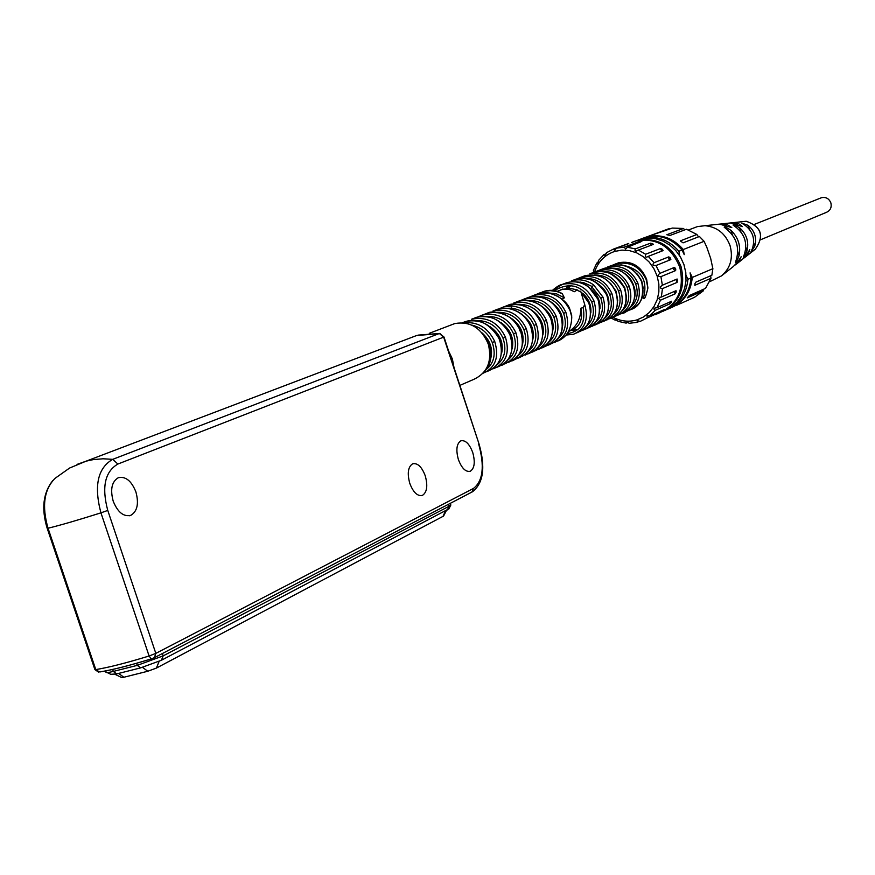 <?xml version="1.0" encoding="UTF-8"?>
<svg xmlns="http://www.w3.org/2000/svg" width="875" height="875" viewBox="0 0 875 875"><rect width="100%" height="100%" fill="white"/><g stroke="black" fill="none" stroke-linecap="round" stroke-linejoin="round"><path stroke-width="1.31" d="M459.856 385.394L473.364 379.553C487.364 373.155 492.352 361.375 488.338 344.236C481.359 327.841 470.17 320.95 454.77 323.575L451.095 324.975M448.569 350.952L452.375 358.958L454.027 367.609M113.214 501.2C117.731 512.291 123.605 517.005 130.812 515.331C137.342 511.372 139.037 503.552 135.887 491.87C131.425 480.812 125.562 476.098 118.289 477.728C111.77 481.633 110.075 489.464 113.214 501.2M458.391 459.561C461.727 468.289 465.686 472.194 470.269 471.264C474.534 468.387 475.355 462.142 472.741 452.528C469.427 443.822 465.467 439.917 460.863 440.814C456.608 443.647 455.777 449.903 458.391 459.561M425.25 475.814C421.794 466.791 417.594 462.788 412.65 463.794C408.034 466.812 407.083 473.353 409.795 483.394C413.273 492.439 417.484 496.442 422.395 495.403C427.011 492.341 427.962 485.811 425.25 475.814M105.919 671.956C105.602 672.897 108.073 672.722 113.312 671.431L137.266 665.361L163.177 655.878L449.083 506.253L450.745 504.711M107.166 672.558L110.808 674.308L116.747 673.903L140.678 667.855L161.383 660.275L448.897 508.834M114.986 674.319L121.406 677.414L123.889 677.25L147.787 671.245L156.395 668.084L443.559 516.075M486.183 339.128L488.622 343.941C492.384 354.627 491.181 363.584 485.002 370.803M522.648 343.908C524.42 333.747 520.789 325.325 511.755 318.642M512.225 348.589C514.205 338.122 510.453 329.459 500.97 322.58M501.616 353.347C503.88 342.738 500.008 333.823 490.011 326.605M562.614 325.817C563.697 317.067 560.547 309.673 553.164 303.647M552.88 330.247C554.105 321.092 550.834 313.447 543.069 307.289M542.97 334.72C544.458 325.445 541.067 317.537 532.82 311.019M532.897 339.281C534.516 329.492 531.005 321.322 522.364 314.781M547.564 292.852L556.325 293.748L564.364 297.85L562.275 293.694C556.981 290.347 551.152 289.494 544.775 291.134L542.456 291.955M557.703 341.086L557.736 341.075C566.716 337.345 571.386 329.306 571.769 316.936L571.134 313.841M564.364 297.85L562.078 299.162M562.275 293.694L557.069 291.594L550.244 290.642L544.841 291.266L539.109 293.42L543.353 291.659M537.731 296.614C549.773 296.384 558.414 301.973 563.631 313.403C567.066 324.002 565.217 332.369 558.086 338.494M527.734 300.442C539.908 300.158 548.647 305.802 553.952 317.363C557.43 328.103 555.559 336.547 548.33 342.694M517.562 304.336C529.878 304.008 538.727 309.684 544.108 321.387C547.641 332.27 545.737 340.802 538.409 346.981M529.791 350.12L529.178 350.153M507.227 308.295L511.306 308.208C521.992 309.52 529.594 315.273 534.1 325.489C537.677 336.503 535.752 345.122 528.314 351.334M553.47 342.727L554.739 342.366C566.42 337.039 570.139 327.031 565.895 312.342C559.005 298.309 548.308 292.644 533.783 295.356L529.309 297.194L533.619 295.4M534.592 295.039L538.256 293.65C552.672 291.069 563.281 296.723 570.073 310.625L571.769 316.936M544.928 346.577L545.059 346.533C556.806 341.163 560.525 331.089 556.237 316.291C549.281 302.148 538.497 296.428 523.873 299.152L519.345 301.022M524.727 298.823L528.413 297.434C542.927 294.82 553.623 300.53 560.481 314.552C564.747 329.219 561.072 339.248 549.456 344.652M535.084 350.809L535.216 350.766C547.028 345.373 550.758 335.223 546.416 320.305C539.394 306.053 528.533 300.289 513.811 303.013L513.636 303.067M514.708 302.673L518.405 301.262C533.028 298.648 543.812 304.412 550.736 318.544C555.045 333.331 551.359 343.438 539.678 348.862M525.077 355.13L525.208 355.086C537.075 349.661 540.816 339.434 536.419 324.395C531.508 313.425 523.316 307.289 511.853 305.998L503.573 306.95L498.914 308.875L503.387 307.005M504.514 306.578L508.244 305.167C522.966 302.542 533.827 308.35 540.816 322.602C545.18 337.498 541.494 347.681 529.747 353.139M496.716 312.32C509.294 311.883 518.361 317.669 523.917 329.656C527.548 340.812 525.591 349.519 518.055 355.753M486.019 316.422C498.739 315.93 507.916 321.759 513.559 333.889C517.245 345.198 515.266 353.992 507.62 360.248M475.147 320.589C488.009 320.042 497.295 325.916 503.016 338.198C506.756 349.661 504.755 358.542 497 364.831M490.82 358.192C493.041 348.512 490.044 340.014 481.819 332.708M471.756 325.084C481.403 327.392 488.25 333.222 492.297 342.584C496.092 354.211 494.058 363.18 486.205 369.491M483.295 373.122L483.427 373.078C495.556 367.544 499.319 357 494.725 341.447C488.064 327.611 477.564 321.387 463.192 322.788M462.361 322.733L465.795 321.453C480.944 318.762 492.155 324.789 499.428 339.522C504 354.933 500.281 365.422 488.272 371.011C500.128 365.728 503.902 355.163 499.592 339.325L499.428 339.522M492.592 368.889L494.134 368.462C506.209 362.95 509.961 352.494 505.422 337.072C498.137 322.339 486.916 316.367 471.767 319.145L471.592 319.2M472.883 318.73L476.678 317.286C491.717 314.606 502.841 320.567 510.048 335.18C514.566 350.459 510.847 360.872 498.903 366.428M504.547 363.967L504.667 363.923C516.677 358.444 520.428 348.064 515.933 332.773C508.714 318.161 497.591 312.233 482.552 315.011L477.772 316.991M483.602 314.606L487.386 313.173C502.316 310.516 513.352 316.433 520.483 330.914C524.945 346.062 521.237 356.398 509.359 361.922M514.894 359.505L515.025 359.472C526.958 354.014 530.709 343.7 526.269 328.552C519.116 314.048 508.069 308.186 493.15 310.942L492.975 310.997M494.145 310.559L497.908 309.137L506.647 308.273C517.913 309.794 525.941 315.941 530.731 326.725C535.15 341.742 531.453 352.002 519.641 357.492M676.714 305.255L694.553 297.281L703.522 290.697L687.192 297.916L689.314 295.553L705.523 288.389L710.981 278.294L694.827 285.294L694.958 283.577L695.734 282.209L711.867 275.253L712.873 268.68L710.675 258.409L706.737 247.056L704.091 241.325L699.42 236.491L683.069 242.845L680.422 240.997M669.867 308.252C682.489 302.816 689.544 292.72 691.031 277.966L690.091 272.858L692.267 277.441L712.873 268.68M692.267 277.441C690.867 291.725 684.141 301.678 672.087 307.3M667.352 309.4C679.634 303.822 686.492 293.781 687.925 279.289L691.031 277.966M687.925 279.289L686.055 275.406M664.803 310.505L671.42 307.038L677.086 302.072L681.538 295.827L684.567 288.608L686.011 280.744L685.803 272.617L683.944 264.611L680.531 257.119L675.73 250.491L669.758 245.055L662.911 241.052L655.517 238.689L647.938 238.066L639.494 239.498M669.692 229.031L663.578 230.672M709.592 281.75L721.427 275.931C730.472 268.188 733.348 258.103 730.067 245.689C725.452 233.548 717.106 226.887 705.031 225.695L697.452 226.592L693.798 227.97M698.502 236.852L696.905 234.489L686.503 229.239L669.977 235.463L666.848 234.73L683.517 228.463L672.284 228.08L652.487 234.883L669.331 228.648M683.517 228.463L684.731 229.906M710.653 275.778L710.981 278.294M703.456 289.308L703.522 290.697M728.438 223.169L733.359 222.644L738.566 223.65L742.459 226.592L730.614 222.939L725.484 223.486M716.461 224.459L722.225 223.836L727.387 224.711L731.795 227.566L719.403 224.142L713.431 224.788M722.105 275.395L733.239 266.602L737.603 262.095L741.158 256.736L739.112 261.286L734.661 265.409M736.116 264.327L742.459 259.317L746.714 254.702L749.82 249.55L748.256 253.903L743.816 258.18M730.953 230.355C726.48 227.38 724.227 226.319 724.183 227.161L727.705 230.125C736.258 237.781 739.255 247.144 736.706 258.202L735.503 262.434C735.962 262.938 737.155 260.684 739.069 255.686C740.972 245.831 738.27 237.387 730.953 230.355L732.484 235.145M744.669 253.345L743.345 257.163C743.794 257.556 745.019 255.478 747.009 250.939C749.077 241.817 746.605 234.095 739.583 227.773C735.317 225.214 733.141 224.306 733.053 225.05L736.433 227.609C744.647 234.511 747.392 243.086 744.669 253.345M748.048 225.312L741.759 223.125L744.975 225.236C752.85 231.339 755.333 239.094 752.423 248.511L750.969 251.88L754.742 246.236C756.984 237.88 754.753 230.912 748.048 225.312L749.252 229.097M760.845 239.652L826.317 212.395C830.353 210.613 831.862 207.441 830.867 202.891C829.03 198.548 825.923 196.82 821.559 197.673L820.52 198.089M679.722 255.784L678.913 251.267L682.041 250.031C671.77 238.35 659.652 234.106 645.695 237.278L641.627 238.722M704.091 241.325L683.298 249.528L684.228 254.636L682.041 250.031M638.564 239.848L642.469 238.481C656.458 235.298 668.598 239.553 678.913 251.267M643.869 237.858L646.986 236.808C660.92 233.636 673.028 237.88 683.298 249.528M696.905 234.489L680.52 240.811M634.123 241.456L637.262 240.406C657.606 236.961 672.186 245.678 681.012 266.547C685.923 287.394 679.788 302.389 662.594 311.533M655.069 314.77L659.531 312.791C677.983 304.172 684.731 288.925 679.744 267.061C670.917 246.17 656.316 237.442 635.961 240.888L632.023 242.266M628.742 243.6L616.383 248.172L624.225 247.133L639.384 241.5L641.834 241.347L627.386 247.253L635.327 248.894L650.366 243.228L652.739 243.731L653.373 244.377L638.367 250.064L645.63 254.253L660.537 248.511L662.014 249.069L663.13 250.589L648.244 256.364L654.084 262.686L668.894 256.823L670.852 259.591M659.859 273.361L674.581 267.345L675.752 269.161L675.631 270.583L660.909 276.642C657.705 276.511 657.355 275.417 659.859 273.361L656.02 265.53L670.797 259.613M660.909 276.642L662.364 285.206L677.053 279.027M677.108 279.005L677.119 282.384L675.97 279.475M661.358 297.041L676.047 290.697L675.139 293.836L660.45 300.213L658.722 298.452L659.63 297.336L661.358 297.041L662.441 288.608L677.119 282.384M660.45 300.213L656.961 307.683L671.683 301.208L669.9 303.822L669.255 302.28M649.622 316.094L664.409 309.52L661.927 311.358L647.106 317.953L647.161 315.722L649.622 316.094L655.156 310.33L669.9 303.822M647.106 317.953L640.062 321.464L637.339 320.633L637.087 322.35L629.256 323.28L626.478 321.902L626.117 323.116L628.152 322.219M639.745 321.169L637.087 322.35M605.205 255.445L606.441 252.722L613.419 249.102L628.688 243.458M626.117 323.116L618.242 321.377L615.628 319.441L615.234 320.184L616.612 319.594M615.234 320.184L611.242 318.095M593.819 272.311L593.381 270.528L596.75 263.08L598.5 262.423M597.712 263.517L598.522 260.433L603.958 254.603L606.386 253.706M605.019 255.511L603.958 254.603M594.486 272.114C598.052 261.723 604.767 254.833 614.655 251.431L621.884 250.108L629.322 250.578L636.606 252.809L643.344 256.714L649.217 262.084L653.898 268.658L657.169 276.084L658.853 284.003L658.864 291.998L657.202 299.655L653.964 306.6L649.316 312.484L643.497 317.002L636.803 319.944C628.72 322.219 620.758 321.333 612.916 317.297M616.383 248.172L614.731 250.491L613.419 249.102M597.559 263.572L596.75 263.08M655.156 310.33L654.106 309.487L654.15 308.219L656.961 307.683M662.441 288.608L660.68 288.105L660.188 287L662.364 285.206M656.02 265.53L653.22 265.398L652.969 264.184L654.084 262.686M648.244 256.364L646.691 257.173L645.291 256.802L645.63 254.253M638.367 250.064L635.797 251.322L634.987 250.272L635.327 248.894M627.386 247.253L625.647 249.036L624.225 247.133M642.305 297.478L643.409 298.266C644.47 299.917 645.969 296.494 647.905 288.006L646.647 279.311C640.981 265.956 631.673 260.444 618.723 262.752L615.858 263.834M647.905 288.006L646.166 279.508C639.811 266.427 629.792 261.166 616.109 263.758L612.095 265.377L615.934 263.802M620.791 264.819C640.828 268.417 648.375 279.562 643.409 298.266M612.139 268.133C623.197 268.253 631.05 273.514 635.698 283.916C638.783 293.508 637.131 301.252 630.744 307.136M643.278 288.356L641.703 280.831L637.35 274.094M634.9 292.337L633.281 284.233L628.545 277.091M641.473 281.422C645.345 295.105 641.758 304.522 630.689 309.663C640.861 306.141 644.503 296.68 641.583 281.269L641.473 281.422C635.141 268.363 625.144 263.069 611.483 265.541L608.005 266.864M626.719 311.347L626.85 311.303C638.05 306.195 641.692 296.734 637.798 282.931C631.389 269.741 621.294 264.447 607.523 267.05L607.359 267.094M633.041 284.878C636.956 298.659 633.347 308.142 622.212 313.316C627.638 313.753 639.975 297.664 633.15 284.725L633.041 284.878C626.653 271.72 616.591 266.383 602.831 268.866L599.331 270.189M618.198 315.011L618.319 314.978C629.584 309.848 633.238 300.322 629.3 286.409C622.836 273.12 612.675 267.783 598.817 270.386L594.705 272.059M603.334 271.502C614.513 271.578 622.464 276.872 627.178 287.405C630.306 297.117 628.633 304.927 622.158 310.844M594.409 274.914C605.708 274.958 613.747 280.295 618.527 290.938C621.698 300.77 620.003 308.667 613.43 314.606M585.331 278.392C596.75 278.381 604.887 283.762 609.744 294.536C612.959 304.489 611.231 312.452 604.57 318.434M568.783 288.094L570.041 286.398M570.227 286.169L570.784 285.534M576.122 281.914L583.33 282.516L591.172 286.037L600.819 298.189C604.067 308.262 602.328 316.312 595.569 322.317M626.38 296.373L624.772 287.766L619.609 280.153M617.717 300.431L616.077 291.244L610.531 283.281M608.913 304.511C609.175 297.478 606.648 291.484 601.333 286.508M599.955 308.689C600.447 301.47 597.8 295.181 592.036 289.833M580.027 282.669L582.728 282.384M568.63 285.425L566.661 287.481M563.227 284.047L566.814 282.691C574.722 280.667 582.116 282.198 588.995 287.306L597.92 299.239C602.011 313.447 598.369 323.192 587.005 328.486M582.739 330.291L582.859 330.247C594.355 325.008 598.052 315.208 593.939 300.869C587.245 287.164 576.778 281.652 562.548 284.309L552.497 290.358M573.508 334.261L566.267 335.037L573.639 334.217C585.156 329.022 588.853 319.145 584.73 304.598L580.913 291.867L588.788 302.969C592.922 317.297 589.269 327.119 577.839 332.423M567.842 332.587L569.034 331.341C576.855 326.397 580.781 318.686 580.825 308.219L583.177 307.562C585.812 322.962 580.497 331.658 567.23 333.638M583.177 307.562L584.73 304.598M580.913 291.867L576.822 290.172L574.306 291.725L570.238 289.767L566.202 289.111L561.881 289.527L557.298 291.298M590.855 312.889C591.456 305.189 588.678 298.605 582.52 293.158M577.456 289.997L569.198 288.105L560.438 289.92M570.019 330.859L571.386 330.269C580.005 326.517 583.155 319.156 580.825 308.219M554.411 290.598C569.964 281.553 582.411 285.316 591.741 301.897C595.044 312.102 593.272 320.228 586.425 326.266M577.948 329.602L573.464 329.416M571.561 330.214L575.487 331.023M572.469 280.503L576.034 279.158C590.067 276.62 600.359 282.089 606.911 295.564C610.958 309.673 607.316 319.342 596.006 324.603M591.817 326.375L591.948 326.331C603.378 321.114 607.064 311.391 602.995 297.161L593.644 284.933C586.808 280.087 579.545 278.688 571.834 280.744L571.659 280.798M581.558 277.014L585.102 275.669C599.036 273.153 609.252 278.578 615.759 291.944C619.752 305.944 616.131 315.558 604.877 320.775M600.753 322.536L600.873 322.492C612.248 317.308 615.923 307.65 611.898 293.519C605.325 280.033 595.011 274.608 580.967 277.244L576.756 278.95L580.803 277.288M569.111 285.436L568.028 286.956M567.755 287.372L567.295 288.148M590.516 273.58L594.038 272.245C607.873 269.741 618.023 275.111 624.466 288.378C628.425 302.269 624.805 311.817 613.627 317.012M609.547 318.741L609.678 318.697C620.987 313.534 624.652 303.953 620.67 289.931C614.152 276.555 603.914 271.173 589.958 273.787L589.794 273.842M641.834 241.347L641.047 241.325M652.739 243.731L651.984 243.447M662.659 249.594L662.014 249.069M670.589 258.355L670.119 257.655M675.752 269.161L675.489 268.352M677.611 280.919L677.589 280.087M675.992 292.469L676.222 291.681M671.07 302.663L671.519 302.006M406.962 339.194L416.708 335.497L440.07 333.616M443.997 337.006L117.884 464.045L112.722 459.342L439.37 333.495L443.658 337.181L478.975 443.778M77.066 464.395L86.155 461.147L93.505 459.572L103.009 458.784L112.722 459.342C97.716 468.016 93.789 485.855 100.942 512.848L107.756 510.42L155.827 653.384L473.528 488.392C483.066 480.878 484.772 466.091 478.669 444.03M107.756 510.42C101.555 487.069 104.934 471.603 117.884 464.045M471.898 492.023L473.528 488.392M86.155 461.147L69.617 468.027L55.169 478.253C44.056 489.322 41.672 505.98 48.038 528.227L95.78 669.583C108.73 667.472 126.503 662.944 149.1 655.998L155.827 653.384L154.383 657.683L151.287 658.886L149.1 655.998L100.942 512.848C78.323 520.002 60.703 525.131 48.048 528.227M447.442 509.939L449.083 506.253L448.448 504.306M162.389 653.516L163.177 655.878L161.383 660.275M140.678 667.855L137.266 665.361L136.566 663.272M112.645 669.452L113.312 671.431L116.736 673.903M48.038 528.227L47.173 528.27C41.223 508.714 43.105 492.8 52.806 480.528M100.1 671.869C112.503 669.867 129.5 665.558 151.069 658.941M47.217 528.38L94.839 669.397L99.827 671.967M159.13 661.369L156.395 668.084M147.787 671.245L142.505 667.373M442.947 516.534L445.43 510.989M118.606 673.433L123.889 677.25M511.295 309.017L511.853 305.998M563.631 313.403L565.895 312.342M553.952 317.363L556.237 316.291M544.108 321.387L546.416 320.305M534.1 325.489L536.419 324.395M492.297 342.584L494.725 341.447M499.308 339.227L499.592 339.325C490.175 323.859 478.909 317.898 465.795 321.453M519.575 330.805L520.483 330.914M523.917 329.656L526.269 328.552M513.559 333.889L515.933 332.773M503.016 338.198L505.422 337.072M745.194 257.163L755.3 249.178C764.488 236.031 761.458 226.723 746.222 221.255L742.273 221.681M736.684 224.23L738.566 223.65M725.517 225.302L727.387 224.711M739.112 261.286L737.909 261.658M748.256 253.903L746.966 254.297M737.702 251.42L739.069 255.686M739.583 227.773L740.961 232.061M745.795 247.155L747.009 250.939M753.681 242.944L754.742 246.236M641.386 281.192L641.583 281.269C634.594 268.231 624.553 262.981 611.483 265.541M635.698 283.916L637.798 282.931M632.942 284.637L633.15 284.725C629.945 272.431 611.034 264.895 602.831 268.866M627.178 287.405L629.3 286.409M590.844 288.684L593.644 284.933M591.741 301.897L593.939 300.869M618.527 290.938L620.67 289.931M609.744 294.536L611.898 293.519M600.819 298.189L602.995 297.161M639.822 242.616L639.384 241.5M651.164 245.219L650.366 243.228M661.631 251.169L660.537 248.511M670.173 259.864L668.445 258.814L668.894 256.823M675.631 270.583L673.684 269.5L674.417 267.411M675.139 293.836L674.188 291.506M661.927 311.358L661.664 310.745M429.286 333.309L454.77 323.575M418.075 335.125L439.567 333.441L444.008 337.028L478.986 443.833C485.647 467.097 483.481 483.077 472.522 491.75M86.177 461.136L416.708 335.497M154.777 657.486L472.183 491.925M448.798 509.042L450.778 505.137M450.297 503.344L450.855 505.039M151.287 658.886L154.361 657.694M105.722 670.917L106.017 671.792M98.536 672.077L94.916 669.627M99.848 671.956C112.361 669.933 129.456 665.602 151.134 658.941M129.314 515.769L130.812 515.331M469.394 471.505L470.269 471.264M421.4 495.677L422.395 495.403M443.516 516.163L446.414 510.475M484.859 371.011C491.356 363.672 492.669 354.572 488.797 343.733L484.761 336.656M543.528 291.605L544.775 291.134M553.459 342.727L554.619 342.398M533.783 295.345L538.081 293.705M571.692 315.438L570.216 310.45C566.727 296.505 544.327 289.538 538.256 293.65M548.034 345.253L549.325 344.695M528.413 297.434C537.348 293.508 556.631 300.781 560.623 314.377C564.758 327.786 561.827 337.553 551.819 343.667M523.884 299.152L528.237 297.478M519.334 301.022L523.709 299.206M538.202 349.486L539.547 348.906M518.405 301.262C525.777 297.423 546.656 303.822 550.878 318.358C554.783 324.023 553.262 343.919 542.052 347.878M513.811 303.013L518.241 301.317M528.205 353.795L529.616 353.183M508.244 305.167C514.719 301.23 536.856 307.606 540.969 322.405C544.556 327.195 544.064 347.594 532.12 352.155M503.562 306.95L508.069 305.222M462.438 322.733L465.631 321.508M486.489 371.766L488.141 371.055M471.767 319.156L476.514 317.33M501.32 365.422C509.688 363.278 515.998 343.919 510.202 334.983C501.867 320.13 490.689 314.223 476.678 317.286M497.186 367.15L498.783 366.472M482.552 315.011L487.211 313.228M511.766 360.927C519.903 359.111 526.4 339.642 520.636 330.717C516.786 315.667 493.237 309.17 487.386 313.173M507.708 362.622L509.228 361.966M493.15 310.942L497.733 309.192M522.003 356.519C532.077 349.847 535.041 339.85 530.884 326.528C526.061 315.809 518.011 309.717 506.723 308.252L497.908 309.137M518.044 358.17L519.509 357.536M477.761 317.002L482.377 315.066M697.452 226.592L688.57 229.95M755.3 249.178C764.586 235.987 761.556 226.68 746.222 221.255L733.359 222.644M730.614 222.939L722.225 223.836M719.403 224.142L705.031 225.695M754.622 224.306L821.559 197.673M642.469 238.481L645.695 237.278M646.986 236.808L668.391 228.889M640.522 239.192L637.262 240.406M641.856 241.347L639.406 241.719M635.961 240.888L631.586 242.506M616.12 263.747L618.723 262.752M629.694 310.078L630.547 309.706M607.534 267.039L611.319 265.595M621.184 313.742L622.081 313.359M580.803 282.045L579.523 282.537M589.312 327.512C598.434 322.864 601.344 313.392 598.052 299.075L589.105 287.23C582.203 282.155 574.766 280.645 566.814 282.691M562.559 284.309L566.639 282.745M580.256 291.145L588.919 302.805C592.441 316.564 589.531 326.113 580.169 331.45M576.603 332.948L577.708 332.467M552.453 290.358C556.883 286.584 560.186 284.594 562.384 284.364M571.452 330.258L575.345 331.045M585.78 329L586.862 328.53M598.314 323.63C607.633 318.172 610.531 308.766 607.031 295.4C597.778 280.875 587.442 275.461 576.034 279.158M571.834 280.744L575.859 279.202M594.836 325.095L595.875 324.647M607.173 319.812C616.798 313.567 619.697 304.227 615.88 291.78C609.394 278.611 599.134 273.241 585.102 275.669M580.978 277.244L584.927 275.723M603.761 321.245L604.745 320.819M615.945 316.039C625.658 309.991 628.534 300.727 624.575 288.225C614.895 273.733 604.712 268.406 594.038 272.245M589.969 273.787L593.863 272.289M612.533 317.472L613.484 317.056M598.817 270.386L602.656 268.92M594.694 272.059L598.653 270.441M567.208 288.159L567.634 287.448M567.93 286.989L569.056 285.425M562.975 288.969L560.842 289.8"/></g></svg>
